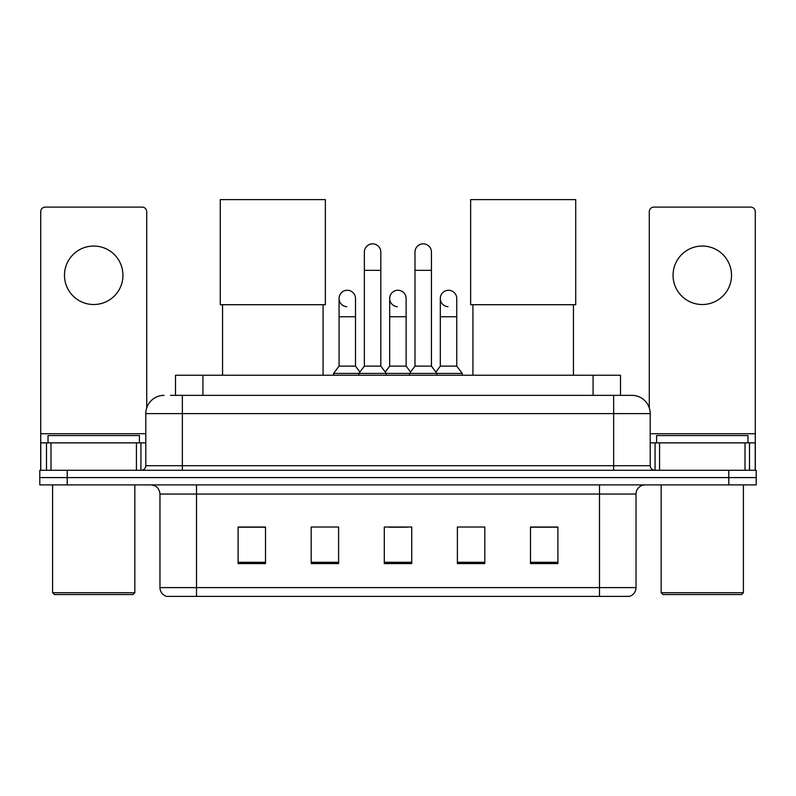 <?xml version="1.0" encoding="UTF-8"?>
<svg xmlns="http://www.w3.org/2000/svg" width="796" height="796" viewBox="0 0 796 796"><rect width="100%" height="100%" fill="white"/><g stroke="black" fill="none" stroke-linecap="round" stroke-linejoin="round"><path stroke-width="1.19" d="M175.508 395.353L175.508 375.244L620.492 375.244L620.492 395.353M170.891 395.353L625.527 395.353M170.473 395.353L182.354 395.353L182.354 413.621L145.797 413.621L145.797 465.71A4.567 4.567 0 0 1 141.23 470.277M164.076 395.353A18.278 18.278 0 0 0 145.797 413.621M631.924 395.353A18.278 18.278 0 0 1 650.203 413.621L613.646 413.621L613.646 395.353L631.646 395.353M650.203 413.621L650.203 465.71C650.471 468.486 651.994 470.008 654.77 470.277M67.212 470.277L39.8 470.277L39.8 477.59L67.212 477.59L39.8 477.59L39.8 484.903L67.212 484.903L67.212 477.59L728.788 477.59L67.212 477.59L67.212 470.277L728.788 470.277L728.788 477.59L756.2 477.59L728.788 477.59L728.788 484.903L67.212 484.903M728.788 484.903L756.2 484.903L756.2 470.277L728.788 470.277M636.034 587.607C635.785 591.985 633.596 594.91 629.457 596.383L599.487 596.383L599.487 587.607L636.034 587.607L636.034 494.037A9.134 9.134 0 0 1 645.178 484.903M599.487 596.383L166.543 596.383A9.134 9.134 0 0 1 159.966 587.607L159.966 494.037C159.419 488.485 156.374 485.441 150.822 484.903M557.906 563.578L557.906 527.022L530.494 527.022L530.494 563.578L557.906 563.578M484.804 563.578L484.804 527.022L457.392 527.022L457.392 563.578L484.804 563.578M265.506 563.578L265.506 527.022L238.094 527.022L238.094 563.578L265.506 563.578M338.608 563.578L338.608 527.022L311.196 527.022L311.196 563.578L338.608 563.578M411.711 563.578L411.711 527.022L384.289 527.022L384.289 563.578L411.711 563.578M159.966 587.607L196.512 587.607L196.512 596.383L184.155 596.383M583.05 596.383L212.95 596.383M388.766 527.211L407.045 527.211M265.506 527.211L238.094 527.211M557.906 527.211L530.494 527.211M93.709 246.044A29.243 29.243 0 0 0 64.476 275.277A29.243 29.243 0 0 0 93.709 304.52A29.243 29.243 0 0 0 122.952 275.277A29.243 29.243 0 0 0 93.709 246.044M136.434 470.277L136.434 442.865L50.994 442.865L50.994 470.277M146.713 407.92L146.713 211.676A4.567 4.567 0 0 0 142.146 207.109L45.282 207.109A4.567 4.567 0 0 0 40.715 211.676L40.715 442.865L50.994 442.865M136.434 442.865L145.797 442.865M40.715 470.277L40.715 442.865M133.002 594.552L54.417 594.552L52.596 592.721L134.832 592.721L133.002 594.552M52.596 484.903L52.596 592.721M134.832 484.903L134.832 592.721M139.399 442.865L139.399 435.551L48.029 435.551L48.029 442.865M222.552 304.699L222.552 375.244M323.067 304.699L323.067 375.244M220.273 199.617L325.355 199.617L325.355 304.699L220.273 304.699L220.273 199.617M472.933 304.699L472.933 375.244M573.448 304.699L573.448 375.244M470.645 199.617L575.727 199.617L575.727 304.699L470.645 304.699L470.645 199.617M364.369 270.341L380.816 270.341L380.816 366.11L364.369 366.11L364.369 252.073A8.229 8.229 0 0 1 373.115 243.865A8.229 8.229 0 0 1 380.816 252.073A8.229 8.229 0 0 0 373.115 243.865M364.369 366.11L358.887 373.423L358.887 375.244M380.816 366.11L386.299 373.423L333.584 373.423L333.584 375.244M414.995 366.11L414.995 270.341L431.442 270.341L431.442 366.11L414.995 366.11L409.512 373.423L386.299 373.423L386.299 375.244M414.995 270.341L414.995 252.073A8.229 8.229 0 0 1 423.741 243.865A8.229 8.229 0 0 1 431.442 252.073A8.229 8.229 0 0 0 423.741 243.865M431.442 366.11L436.924 373.423L409.512 373.423L409.512 375.244M456.755 366.11L456.755 316.768L440.307 316.768L440.307 366.11L456.755 366.11L462.237 373.423L436.924 373.423L436.924 375.244M346.767 306.699A8.229 8.229 0 0 1 339.066 298.49A8.229 8.229 0 0 1 347.802 290.281A8.229 8.229 0 0 1 355.514 298.49L355.514 316.768L339.066 316.768L339.066 298.49M355.514 316.768L355.514 366.11L339.066 366.11L339.066 316.768M339.066 366.11L333.584 373.423M355.514 366.11L359.941 372.021M397.393 306.699A8.229 8.229 0 0 1 389.682 298.49A8.229 8.229 0 0 1 398.428 290.281A8.229 8.229 0 0 1 406.129 298.49L406.129 316.768L389.682 316.768L389.682 298.49M406.129 316.768L406.129 366.11L389.682 366.11L389.682 316.768M389.682 366.11L385.254 372.021M406.129 366.11L410.567 372.021M448.019 306.699A8.229 8.229 0 0 1 440.307 298.49A8.229 8.229 0 0 1 449.043 290.281A8.229 8.229 0 0 1 456.755 298.49L456.755 316.768M440.307 366.11L435.88 372.021M462.237 373.423L462.237 375.244M702.291 246.044A29.243 29.243 0 0 0 673.048 275.277A29.243 29.243 0 0 0 702.291 304.52A29.243 29.243 0 0 0 731.524 275.277A29.243 29.243 0 0 0 702.291 246.044M745.006 470.277L745.006 442.865L659.566 442.865L659.566 470.277M755.285 470.277L755.285 442.865L755.285 470.277M745.006 442.865L755.285 442.865L755.285 211.676A4.567 4.567 0 0 0 750.718 207.109L653.854 207.109A4.567 4.567 0 0 0 649.287 211.676L649.287 407.92M650.203 442.865L659.566 442.865M741.583 594.552L662.998 594.552L661.168 592.721L743.404 592.721L741.583 594.552M661.168 484.903L661.168 592.721M743.404 484.903L743.404 592.721M747.971 442.865L747.971 435.551L656.601 435.551L656.601 442.865M202.92 395.353L202.92 375.244M593.08 395.353L593.08 375.244M182.354 470.277L182.354 465.71L650.203 465.71M145.797 465.71L182.354 465.71L182.354 413.621L613.646 413.621L613.646 470.277M599.487 484.903L599.487 494.037L159.966 494.037M636.034 494.037L599.487 494.037L599.487 587.607L196.512 587.607L196.512 484.903M411.711 562.304L384.289 562.304M338.608 562.304L311.196 562.304M265.506 562.304L238.094 562.304M484.804 562.304L457.392 562.304M557.906 562.304L530.494 562.304M145.797 433.73L40.715 433.73M140.932 442.865L140.932 470.277M40.785 442.865L40.785 470.277M46.496 470.277L46.496 442.865M755.285 433.73L650.203 433.73M755.215 470.277L755.215 442.865M749.504 442.865L749.504 470.277M655.068 470.277L655.068 442.865M380.816 270.341L380.816 252.073M431.442 270.341L431.442 252.073M440.307 316.768L440.307 298.49"/></g></svg>

